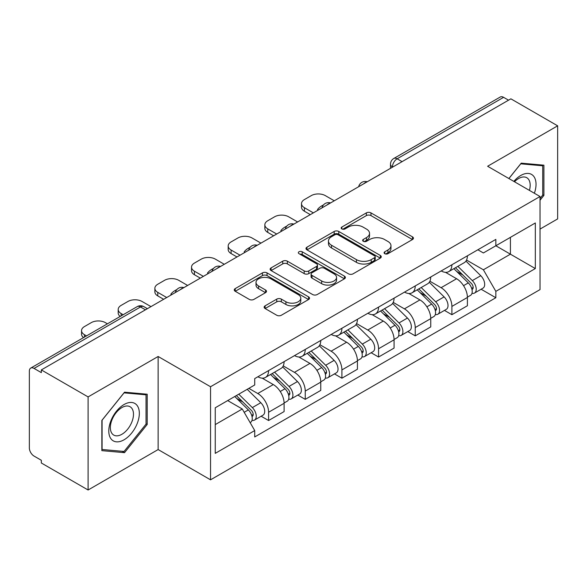 <?xml version="1.0" encoding="UTF-8"?>
<svg xmlns="http://www.w3.org/2000/svg" width="587" height="587" viewBox="0 0 587 587"><rect width="100%" height="100%" fill="white"/><g stroke="black" fill="none" stroke-linecap="round" stroke-linejoin="round"><path stroke-width="0.88" d="M384.749 253.679A2.282 1.321 0 0 0 387.978 253.679L412.485 239.525A3.265 1.886 0 0 0 413.446 238.197A3.265 1.886 0 0 0 412.485 236.862L370.969 212.89A3.265 1.886 0 0 0 366.354 212.89L341.847 227.044A2.282 1.321 0 0 0 341.172 227.976A2.282 1.321 0 0 0 341.847 228.908A2.282 1.321 0 0 0 345.075 228.908L348.245 227.074A10.441 6.024 0 0 1 363.008 227.074L366.471 229.069A10.441 6.024 0 0 1 369.524 233.333A10.441 6.024 0 0 1 366.471 237.596L363.294 239.43A2.282 1.321 0 0 0 362.627 240.362A2.282 1.321 0 0 0 363.294 241.294A2.282 1.321 0 0 0 366.523 241.294L369.7 239.459A10.441 6.024 0 0 1 384.463 239.459L387.919 241.455A10.441 6.024 0 0 1 390.979 245.718A10.441 6.024 0 0 1 387.919 249.981L384.749 251.816A2.282 1.321 0 0 0 384.081 252.748A2.282 1.321 0 0 0 384.749 253.679L384.749 251.816M265.089 305.849A3.265 1.886 0 0 0 264.128 307.184A3.265 1.886 0 0 0 265.089 308.513L276.734 315.241A3.265 1.886 0 0 0 281.349 315.241L308.571 299.524A3.265 1.886 0 0 0 309.525 298.196A3.265 1.886 0 0 0 308.571 296.861L267.048 272.889A3.265 1.886 0 0 0 262.433 272.889L235.211 288.606A3.265 1.886 0 0 0 234.257 289.934A3.265 1.886 0 0 0 235.211 291.269L249.284 299.392A3.265 1.886 0 0 0 253.9 299.392L265.544 292.664A3.265 1.886 0 0 0 266.505 291.335A3.265 1.886 0 0 0 265.544 290L258.566 285.972A8.724 5.041 0 0 1 256.013 282.413A8.724 5.041 0 0 1 261.398 277.754A8.724 5.041 0 0 1 270.908 278.847L298.247 294.63A8.724 5.041 0 0 1 300.801 298.196A8.724 5.041 0 0 1 295.415 302.848A8.724 5.041 0 0 1 285.906 301.755L281.349 299.128A3.265 1.886 0 0 0 276.734 299.128L265.089 305.849L265.089 308.513M210.542 386.738L158.138 356.485L88.101 396.915L41.332 369.92L510.881 98.829L557.65 125.823L487.621 166.26L540.025 196.513L210.542 386.738L210.542 479.821L540.025 289.596L540.025 196.513M348.473 273.821A3.265 1.886 0 0 0 353.088 273.821L380.31 258.104A3.265 1.886 0 0 0 381.264 256.776A3.265 1.886 0 0 0 380.31 255.44L338.787 231.469A3.265 1.886 0 0 0 334.172 231.469L306.957 247.186A3.265 1.886 0 0 0 305.996 248.514A3.265 1.886 0 0 0 306.957 249.849L348.473 273.821M299.906 254.171A2.282 1.321 0 0 1 302.224 254.494L302.224 251.779L344.437 276.154A3.265 1.886 0 0 1 345.391 277.482A3.265 1.886 0 0 1 344.437 278.818L317.222 294.527A3.265 1.886 0 0 1 312.607 294.527L271.084 270.556L271.084 267.892A3.265 1.886 0 0 0 270.13 269.228A3.265 1.886 0 0 0 271.084 270.556M271.084 267.892L282.736 261.171A3.265 1.886 0 0 1 287.344 261.171L304.183 270.893A3.265 1.886 0 0 0 308.799 270.893L316.525 266.432A3.265 1.886 0 0 0 317.479 265.097A3.265 1.886 0 0 0 316.525 263.768L298.996 253.643A2.282 1.321 0 0 1 298.328 252.711A2.282 1.321 0 0 1 299.737 251.493A2.282 1.321 0 0 1 302.224 251.779M88.101 396.915L88.101 489.998L41.332 462.996L41.332 460.281L34.053 456.077A6.648 3.838 -120 0 1 29.35 447.932L29.35 371.138A6.648 3.838 -120 0 1 30.729 368.093L137.189 306.634A6.648 3.838 60 0 1 140.506 306.964L34.053 368.423A6.648 3.838 -120 0 0 30.729 368.093M540.025 229.084L557.65 218.907L557.65 125.823M88.101 489.998L158.138 449.561L210.542 479.821M41.332 369.92L41.332 372.628L34.053 368.423M402.073 161.645L397.142 158.798A6.648 3.838 60 0 0 393.818 158.468L500.278 97.002A6.648 3.838 60 0 1 503.595 97.332L397.142 158.798A6.648 3.838 120 0 0 392.439 166.935L392.439 167.207M508.533 100.186L503.595 97.332M451.895 264.766A15.291 8.827 60 0 1 448.732 271.627L464.244 262.675A15.291 8.827 -120 0 0 467.406 255.807M429.882 281.224L441.086 287.696A15.291 8.827 60 0 1 451.895 306.421L467.406 297.462A15.291 8.827 -120 0 0 456.598 278.737L445.496 272.331M467.406 297.462L467.406 305.739L451.895 314.698L444.462 310.406M448.732 271.627A15.291 8.827 60 0 1 441.204 270.937M451.895 306.421L451.895 314.698M415.236 285.928A15.291 8.827 60 0 1 412.067 292.796L427.578 283.837A15.291 8.827 -120 0 0 430.748 276.976M407.796 331.567L415.236 335.859L430.748 326.908L430.748 318.631A15.291 8.827 -120 0 0 419.932 299.906L408.831 293.5M412.067 292.796A15.291 8.827 60 0 1 404.546 292.106M393.224 302.393L404.421 308.857A15.291 8.827 60 0 1 415.236 327.583L415.236 335.859M378.571 307.096A15.291 8.827 60 0 1 375.409 313.957L390.92 305.005A15.291 8.827 -120 0 0 394.082 298.145M371.138 352.736L378.571 357.028L394.082 348.076L394.082 339.8A15.291 8.827 -120 0 0 383.274 321.074L372.173 314.661M375.409 313.957A15.291 8.827 60 0 1 367.88 313.267M356.558 323.562L367.763 330.026A15.291 8.827 60 0 1 378.571 348.751L378.571 357.028M341.913 328.265A15.291 8.827 60 0 1 338.743 335.126L354.255 326.174A15.291 8.827 -120 0 0 357.424 319.306M334.473 373.904L341.913 378.197L357.424 369.238L357.424 360.961A15.291 8.827 -120 0 0 346.609 342.236L335.507 335.83M338.743 335.126A15.291 8.827 60 0 1 331.222 334.436M319.9 344.723L331.105 351.195A15.291 8.827 60 0 1 341.913 369.92L341.913 378.197M305.247 349.426A15.291 8.827 60 0 1 302.085 356.294L317.596 347.335A15.291 8.827 -120 0 0 320.759 340.475M297.814 395.066L305.247 399.358L320.759 390.406L320.759 382.13A15.291 8.827 -120 0 0 309.951 363.404L298.849 356.999M302.085 356.294A15.291 8.827 60 0 1 294.557 355.605M283.235 365.892L294.439 372.356A15.291 8.827 60 0 1 305.247 391.081L305.247 399.358M268.589 370.595A15.291 8.827 60 0 1 265.419 377.456L280.931 368.504A15.291 8.827 -120 0 0 284.101 361.643M261.149 416.234L268.589 420.527L284.101 411.575L284.101 403.298A15.291 8.827 -120 0 0 273.293 384.573L262.191 378.16M265.419 377.456A15.291 8.827 60 0 1 257.898 376.766M248.851 388.367L257.781 393.525A15.291 8.827 60 0 1 268.589 412.25L268.589 420.527M477.862 249.768L483.387 252.96L535.322 222.972L510.411 237.353L510.411 254.178L483.387 269.785L466.548 260.063M215.246 424.599L242.27 408.992L254.721 430.564L215.246 453.362L215.246 407.774L254.721 384.977L254.721 378.6L495.846 239.393L495.846 245.77L535.322 268.567L495.846 291.357L483.387 269.785M535.322 222.972L535.322 268.567M254.721 430.564L254.721 436.941L495.846 297.734L495.846 291.357M540.025 200.248L543.9 195.42L543.9 165.182L521.227 163.157L508.87 178.529M158.138 356.485L158.138 449.561M101.852 450.64L124.532 452.665L147.205 424.452L147.205 394.215L124.532 392.189L101.852 420.402L101.852 450.64M242.27 408.992L227.697 400.583M481.12 289.237L495.846 297.734M542.726 194.745L543.9 195.42M122.133 451.278L124.532 452.665M146.031 423.77L147.205 424.452M385.659 254.002L387.919 252.696A10.441 6.024 0 0 0 390.979 248.433L390.979 245.718M369.524 233.333L369.524 236.047A10.441 6.024 0 0 1 366.471 240.31L364.211 241.617M412.448 239.555L370.969 215.605A3.265 1.886 0 0 0 366.354 215.605L342.757 229.231M380.266 258.133L338.787 234.184A3.265 1.886 0 0 0 334.172 234.184L306.994 249.871M374.543 257.708A2.282 1.321 0 0 0 375.21 256.776A2.282 1.321 0 0 0 374.543 255.844L338.097 234.8A2.282 1.321 0 0 0 334.869 234.8L331.523 236.73A10.441 6.024 0 0 0 328.463 240.993A10.441 6.024 0 0 0 331.523 245.256L356.434 259.637A10.441 6.024 0 0 0 371.197 259.637L374.543 257.708L374.543 260.423A2.282 1.321 0 0 0 375.21 259.491L375.21 256.776M328.463 240.993L328.463 243.708A10.441 6.024 0 0 0 331.523 247.971L331.523 245.256M374.543 260.423L371.197 262.352A10.441 6.024 0 0 1 356.434 262.352L331.523 247.971M271.128 270.585L282.736 263.886L282.736 261.171M317.479 265.097L317.479 267.811A3.265 1.886 0 0 1 316.525 269.139L308.799 273.608A3.265 1.886 0 0 1 304.183 273.608L287.344 263.886A3.265 1.886 0 0 0 282.736 263.886M302.224 254.494L344.393 278.84M321.661 280.982A8.724 5.041 0 0 0 331.171 282.068A8.724 5.041 0 0 0 336.556 277.416A8.724 5.041 0 0 0 334.003 273.858L324.369 268.296A3.265 1.886 0 0 0 319.754 268.296L312.027 272.757A3.265 1.886 0 0 0 311.073 274.085A3.265 1.886 0 0 0 312.027 275.42L321.661 280.982L321.661 283.69A8.724 5.041 0 0 0 331.171 284.783A8.724 5.041 0 0 0 336.556 280.131L336.556 277.416M311.073 274.085L311.073 276.8A3.265 1.886 0 0 0 312.027 278.135L312.027 275.42M321.661 283.69L312.027 278.135M300.801 298.196L300.801 300.904A8.724 5.041 0 0 1 295.415 305.563A8.724 5.041 0 0 1 285.906 304.47L281.349 301.835A3.265 1.886 0 0 0 276.734 301.835L265.126 308.542M256.013 282.413L256.013 285.128A8.724 5.041 0 0 0 258.566 288.687L258.566 285.972M265.507 292.693L258.566 288.687M308.527 299.546L267.048 275.604A3.265 1.886 0 0 0 262.433 275.604L235.255 291.291M453.868 268.663L468.309 282.912A8.306 4.799 60 0 1 470.503 295.364L467.406 297.154M318.293 210.014L317.494 209.552A20.772 11.989 -0 0 1 323.474 204.944M456.752 271.502L462.872 275.039M334.274 200.791L325.345 195.632A9.972 5.76 -0 0 0 311.242 195.632L304.426 199.573A9.972 5.76 -0 0 0 301.505 203.638A9.972 5.76 -0 0 0 304.426 207.71L313.355 212.868M455.468 267.738L471.288 283.338A3.992 2.304 60 0 1 472.337 289.318A3.992 2.304 60 0 1 471.977 289.464M457.867 266.351L472.308 280.601A8.306 4.799 60 0 1 474.501 293.06A8.306 4.799 60 0 1 471.992 293.324M465.946 261.098L480.768 275.714A8.306 4.799 60 0 1 482.962 288.173L474.501 293.06M310.303 214.629L304.426 211.239A9.972 5.76 180 0 1 301.505 207.167L301.505 203.638M417.21 289.824L431.65 304.073A8.306 4.799 60 0 1 433.844 316.532L430.741 318.323M281.628 231.183L280.828 230.72A20.772 11.989 -0 0 1 286.808 226.105M420.087 292.671L426.213 296.2M297.609 221.959L288.679 216.801A9.972 5.76 -0 0 0 274.584 216.801L267.767 220.734A9.972 5.76 -0 0 0 264.847 224.806A9.972 5.76 -0 0 0 267.767 228.879L276.697 234.03M418.81 288.899L434.622 304.506A3.992 2.304 60 0 1 435.679 310.486A3.992 2.304 60 0 1 435.312 310.626M421.202 287.52L435.642 301.769A8.306 4.799 60 0 1 437.836 314.228A8.306 4.799 60 0 1 435.327 314.493M429.288 282.259L444.102 296.883A8.306 4.799 60 0 1 446.296 309.342L437.836 314.228M273.637 235.798L267.767 232.408A9.972 5.76 180 0 1 264.847 228.336L264.847 224.806M380.545 310.993L394.992 325.242A8.306 4.799 60 0 1 397.179 337.701L394.082 339.491M244.97 252.351L244.17 251.889A20.772 11.989 -0 0 1 250.15 247.274M383.428 313.832L389.548 317.369M260.951 243.121L252.021 237.97A9.972 5.76 -0 0 0 237.918 237.97L231.102 241.903A9.972 5.76 -0 0 0 228.182 245.975A9.972 5.76 -0 0 0 231.102 250.04L240.032 255.198M382.152 310.068L397.964 325.668A3.992 2.304 60 0 1 399.013 331.648A3.992 2.304 60 0 1 398.654 331.794M384.544 308.689L398.984 322.931A8.306 4.799 60 0 1 401.178 335.39A8.306 4.799 60 0 1 398.668 335.661M392.622 303.428L407.444 318.051A8.306 4.799 60 0 1 409.638 330.51L401.178 335.39M236.979 256.959L231.102 253.569A9.972 5.76 180 0 1 228.182 249.504L228.182 245.975M534.375 193.255A21.602 12.474 120 0 0 533.979 176.665A21.602 12.474 120 0 0 513.83 181.398M529.423 190.393A16.355 9.443 120 0 0 528.63 179.431A16.355 9.443 120 0 0 526.788 177.722A16.355 9.443 120 0 0 514.498 181.779M508.914 178.558L520.757 163.824L542.726 165.791L542.726 195.089L540.025 198.45M541.273 164.947L542.726 165.791M137.285 405.698A21.602 12.474 120 0 0 116.424 411.289A21.602 12.474 120 0 0 110.833 438.614A21.602 12.474 120 0 0 131.693 433.023A21.602 12.474 120 0 0 137.285 405.698M131.936 408.457A16.355 9.443 120 0 0 130.094 406.754A16.355 9.443 120 0 0 114.876 414.385A16.355 9.443 120 0 0 111.904 433.375A16.355 9.443 120 0 0 113.739 435.084A16.355 9.443 120 0 0 128.957 427.446A16.355 9.443 120 0 0 131.936 408.457M124.055 451.454L102.087 449.488L102.087 420.189L124.055 392.857L146.031 394.816L146.031 424.115L124.055 451.454M144.578 393.98L146.031 394.816M343.887 332.161L358.327 346.411A8.306 4.799 60 0 1 360.521 358.862L357.417 360.653M208.312 273.513L207.505 273.05A20.772 11.989 -0 0 1 213.492 268.442M346.763 335.001L352.89 338.538M224.285 264.289L215.363 259.131A9.972 5.76 -0 0 0 201.26 259.131L194.444 263.071A9.972 5.76 -0 0 0 191.523 267.136A9.972 5.76 -0 0 0 194.444 271.209L203.373 276.367M345.486 331.237L361.298 346.836A3.992 2.304 60 0 1 362.355 352.816A3.992 2.304 60 0 1 361.988 352.963M347.878 329.85L362.326 344.099A8.306 4.799 60 0 1 364.512 356.558A8.306 4.799 60 0 1 362.003 356.823M355.964 324.596L370.786 339.213A8.306 4.799 60 0 1 372.972 351.672L364.512 356.558M200.321 278.128L194.444 274.738A9.972 5.76 180 0 1 191.523 270.666L191.523 267.136M307.221 353.323L321.669 367.572A8.306 4.799 60 0 1 323.855 380.031L320.759 381.821M171.646 294.681L170.846 294.219A20.772 11.989 -0 0 1 176.826 289.604M310.105 356.17L316.224 359.699M187.627 285.458L178.697 280.3A9.972 5.76 -0 0 0 164.595 280.3L157.786 284.233A9.972 5.76 -0 0 0 154.865 288.305A9.972 5.76 -0 0 0 157.786 292.377L166.715 297.528M308.828 352.398L324.64 368.005A3.992 2.304 60 0 1 325.69 373.985A3.992 2.304 60 0 1 325.33 374.124M311.22 351.019L325.66 365.268A8.306 4.799 60 0 1 327.854 377.727A8.306 4.799 60 0 1 325.345 377.991M319.299 345.758L334.12 360.381A8.306 4.799 60 0 1 336.314 372.84L327.854 377.727M163.656 299.297L157.786 295.907A9.972 5.76 180 0 1 154.865 291.834L154.865 288.305M270.563 374.491L285.003 388.741A8.306 4.799 60 0 1 287.197 401.2L284.093 402.99M273.439 377.331L279.566 380.868M150.969 306.619L142.039 301.469A9.972 5.76 -0 0 0 127.937 301.469L121.12 305.401A9.972 5.76 -0 0 0 118.2 309.474A9.972 5.76 -0 0 0 121.12 313.539L123.167 314.727M272.163 373.567L287.982 389.166A3.992 2.304 60 0 1 289.031 395.146A3.992 2.304 60 0 1 288.665 395.293M274.555 372.187L289.002 386.429A8.306 4.799 60 0 1 291.189 398.889A8.306 4.799 60 0 1 288.679 399.16M282.64 366.926L297.462 381.55A8.306 4.799 60 0 1 299.649 394.009L291.189 398.889M120.188 316.444A9.972 5.76 180 0 1 118.2 313.003L118.2 309.474M234.756 396.504L248.345 409.909A8.306 4.799 60 0 1 250.532 422.361L250.121 422.603M236.781 398.5L242.901 402.036M107.421 323.819L105.374 322.63A9.972 5.76 -0 0 0 91.279 322.63L84.462 326.57A9.972 5.76 -0 0 0 81.542 330.635A9.972 5.76 -0 0 0 84.462 334.707L86.509 335.889M236.363 395.579L251.317 410.335A3.992 2.304 60 0 1 252.373 416.315A3.992 2.304 60 0 1 252.006 416.462M238.755 394.2L252.337 407.598A8.306 4.799 60 0 1 254.531 420.057A8.306 4.799 60 0 1 252.021 420.321M247.215 389.313L260.797 402.711A8.306 4.799 60 0 1 262.991 415.17L254.531 420.057M83.523 337.613A9.972 5.76 180 0 1 81.542 334.164L81.542 330.635M392.674 167.075L392.439 166.935A6.648 3.838 0 0 1 390.494 164.221L390.494 168.33M305.247 391.081L320.759 382.13M341.913 369.92L357.424 360.961M378.571 348.751L394.082 339.8M415.236 327.583L430.748 318.631M268.589 412.25L284.101 403.298M257.781 393.525L273.293 384.573M294.439 372.356L309.951 363.404M331.105 351.195L346.609 342.236M367.763 330.026L383.274 321.074M404.421 308.857L419.932 299.906M441.086 287.696L456.598 278.737M366.648 182.102A6.648 3.838 120 0 0 363.713 183.797M329.982 203.271A6.648 3.838 120 0 0 327.047 204.958M293.324 224.432A6.648 3.838 120 0 0 290.389 226.127M256.658 245.601A6.648 3.838 120 0 0 253.723 247.296M220 266.769A6.648 3.838 120 0 0 217.065 268.457M183.335 287.931A6.648 3.838 120 0 0 180.4 289.626M145.444 309.811L140.506 306.964A6.648 3.838 120 0 1 143.83 306.634A6.648 6.648 0 0 0 137.189 306.634M387.919 252.696L387.919 249.981M363.294 241.294L363.294 239.43M366.471 240.31L366.471 237.596M341.847 228.908L341.847 227.044M366.354 215.605L366.354 212.89M370.969 215.605L370.969 212.89M412.485 239.525L412.485 236.862M306.957 249.849L306.957 247.186M334.172 234.184L334.172 231.469M338.787 234.184L338.787 231.469M380.31 258.104L380.31 255.44M356.434 262.352L356.434 259.637M371.197 262.352L371.197 259.637M287.344 263.886L287.344 261.171M304.183 273.608L304.183 270.893M308.799 273.608L308.799 270.893M316.525 269.139L316.525 266.432M344.437 278.818L344.437 276.154M276.734 301.835L276.734 299.128M281.349 301.835L281.349 299.128M285.906 304.47L285.906 301.755M265.544 292.664L265.544 290M235.211 291.269L235.211 288.606M262.433 275.604L262.433 272.889M267.048 275.604L267.048 272.889M308.571 299.524L308.571 296.861M468.309 282.912L463.539 285.664M473.166 287.491L471.669 288.356M480.768 275.714L472.308 280.601M304.426 211.239L304.426 207.71M431.65 304.073L426.881 306.832M436.501 308.659L435.004 309.525M444.102 296.883L435.642 301.769M267.767 232.408L267.767 228.879M394.992 325.242L390.216 327.994M399.842 329.821L398.346 330.686M407.444 318.051L398.984 322.931M231.102 253.569L231.102 250.04M358.327 346.411L353.557 349.162M363.177 350.989L361.68 351.855M370.786 339.213L362.326 344.099M194.444 274.738L194.444 271.209M321.669 367.572L316.892 370.331M326.519 372.158L325.022 373.024M334.12 360.381L325.66 365.268M157.786 295.907L157.786 292.377M285.003 388.741L280.234 391.492M289.861 393.319L288.356 394.185M297.462 381.55L289.002 386.429M121.12 315.909L121.12 313.539M248.345 409.909L244.185 412.309M253.195 414.488L251.698 415.354M260.797 402.711L252.337 407.598M84.462 337.07L84.462 334.707M367.213 181.772A6.648 6.648 0 0 0 358.679 186.703M330.547 202.941A6.648 6.648 0 0 0 322.021 207.864M293.889 224.109A6.648 6.648 0 0 0 285.355 229.033M257.223 245.271A6.648 6.648 0 0 0 248.697 250.201M220.565 266.439A6.648 6.648 0 0 0 212.032 271.363M183.9 287.608A6.648 6.648 0 0 0 175.374 292.531M147.388 308.689L143.83 306.634M393.818 158.468A6.648 6.648 0 0 0 390.494 164.221"/></g></svg>
